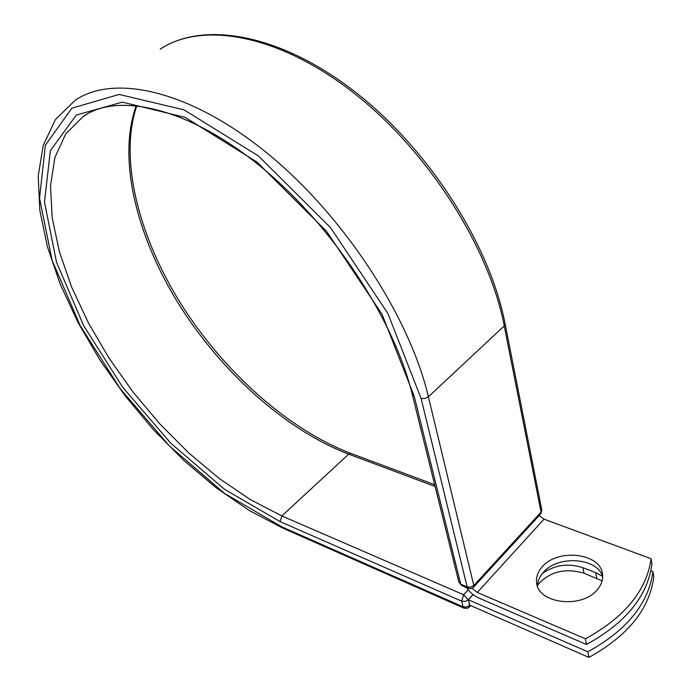 <?xml version="1.0" encoding="UTF-8"?>
<svg xmlns="http://www.w3.org/2000/svg" width="692" height="692" viewBox="0 0 692 692"><rect width="100%" height="100%" fill="white"/><g stroke="black" fill="none" stroke-linecap="round" stroke-linejoin="round"><path stroke-width="1.04" d="M597.637 589.264C601.4 584.662 603.052 579.853 602.594 574.818C601.512 552.977 557.319 547.891 541.974 567.12C537.736 571.999 535.954 577.206 536.629 582.725C537.84 603.839 582.603 609.124 597.637 589.264M602.68 576.531C596.928 557.302 557.172 555.079 543.09 572.639C539.345 576.946 537.52 581.574 537.623 586.505M586.47 644.494L585.406 638.803C624.668 617.307 646.57 590.622 651.103 558.738L651.925 564.387C647.427 596.322 625.611 623.016 586.47 644.494L478.596 597.931C473.847 595.743 469.868 592.326 466.65 587.69M651.103 558.738L544.024 519.164L539.137 515.592M585.406 638.803L477.281 592.456L472.048 588.304M468.389 599.782L587.837 651.786L588.892 657.4L469.712 605.163L468.389 599.782L473.112 594.61M542.476 573.365C554.872 564.862 568.366 562.977 582.958 567.699L595.734 572.673L602.611 576.349M537.641 584.982C549.396 571.644 564.828 567.708 583.953 573.175L602.109 580.882M588.892 657.4C627.731 635.983 649.364 609.254 653.793 577.214L652.98 571.644C648.525 603.632 626.814 630.343 587.837 651.786M650.861 570.848L652.98 571.644M477.281 592.456L544.024 519.164M505.091 323.769L504.243 325.915L541.066 512.115L541.767 509.814M421.091 398.462L387.918 313.519L330.603 227.729L258.427 155.96L184.003 109.846L119.154 94.441L71.83 108.186L45.369 145.233L39.539 198.293L52.125 260.348L80.099 325.474L120.278 388.783L169.523 446.081L224.597 493.439L281.843 526.871L282.924 528.186L249.449 510.601L216.215 487.799L183.968 460.569L153.399 429.68L125.148 395.859L99.821 359.857L78.014 322.446L60.334 284.429L47.393 246.698L39.807 210.204L38.207 176.028L43.233 145.337L55.464 119.508L75.238 100.219C113.618 74.174 188.215 89.51 265.425 151.764C342.549 213.819 409.439 315.933 428.391 396.81L473.804 585.484L541.066 512.115L540.781 513.801L541.819 510.065L505.134 324.003C489.927 244.432 428.037 147.846 353.422 90.6C278.79 33.285 202.912 20.898 160.207 49.158C201.363 21.625 276.748 33.597 351.761 91.396C426.696 149.022 489.019 246.43 504.243 325.915L428.391 396.81L424.931 398.523L421.091 398.462L467.143 586.911L470.69 587.171L473.804 585.484L473.466 587.292M412.328 394.656L458.831 582.058L460.708 584.152L467.143 586.911L468.986 588.615L471.503 588.52L473.311 587.447L540.634 513.957M87.633 113.756L83.187 116.49L65.749 133.902L54.919 157.43L50.507 185.741L52.159 217.573L59.4 251.75L71.683 287.206L88.438 322.991L109.102 358.222L133.098 392.13L159.835 423.945L188.743 452.957L219.182 478.449L250.469 499.685L281.852 515.938L280.104 521.63L224.416 489.235L170.76 443.165L122.769 387.347L83.663 325.664L56.536 262.277L44.47 202.012L50.369 150.683L76.293 115.062L122.328 102.131L185.127 117.355L257.009 162.092L326.633 231.413L381.993 314.194L414.214 396.248L460.708 584.152L461.737 585.588L468.164 588.347M414.214 396.248L412.268 394.405C393.93 318.649 330.646 222.712 258.315 164.644C185.811 106.231 116.749 92.737 83.187 116.49L87.823 113.652M282.924 528.186L464.072 608.19L463.095 606.823L461.685 601.166L463.631 594.757L281.852 515.938L348.707 454.16C285.502 429.983 221.501 372.123 178.943 304.393C136.834 236.673 117.06 159.048 136.238 105.556M435.121 486.502L348.707 454.16L350.982 453.459C287.967 429.429 223.784 371.682 181.01 303.987C138.599 236.344 118.652 158.468 136.869 105.616M281.843 526.871L463.095 606.823L466.572 607.1L469.825 605.215M280.104 521.63L461.685 601.166L465.171 601.443L468.242 599.774L469.634 605.431L469.323 607.152M473.017 594.54L468.242 599.774L463.631 594.757L468.19 589.792M582.958 567.699L583.953 573.175M595.734 572.673L596.703 578.175M537.061 584.809L536.629 582.725M350.982 453.459L434.671 484.694M458.831 582.058L461.737 585.588M470.724 605.612L467.766 608.233L464.072 608.19"/></g></svg>
